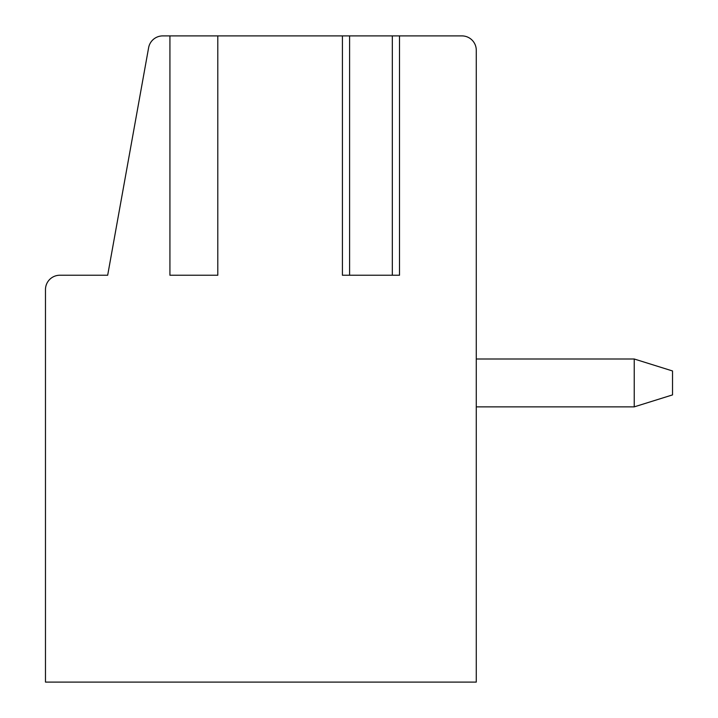 <?xml version="1.0" encoding="UTF-8"?>
<svg xmlns="http://www.w3.org/2000/svg" width="718" height="718" viewBox="0 0 718 718"><rect width="100%" height="100%" fill="white"/><g stroke="black" fill="none" stroke-linecap="round" stroke-linejoin="round"><path stroke-width="1.08" d="M169.924 35.9L169.924 275.236L217.796 275.236L217.796 35.9L162.744 35.9A14.36 14.36 0 0 0 148.617 47.72L107.673 275.236L59.836 275.236A14.36 14.36 0 0 0 45.476 289.596L45.476 682.1L476.276 682.1L476.276 50.26A14.36 14.36 0 0 0 461.916 35.9L398.544 35.9M343.392 35.9L217.796 35.9M461.916 35.9L452.34 35.9M343.392 275.236L342.423 275.236L342.423 35.9L399.504 35.9L399.504 275.236L398.544 275.236M476.276 682.1L476.276 406.864L476.276 682.1L476.276 406.864L476.276 682.1L476.276 406.864L476.276 682.1L476.276 406.864L476.276 682.1L476.276 406.864L476.276 682.1L476.276 406.864L476.276 682.1L476.276 406.864L476.276 682.1L476.276 406.864L476.276 682.1L476.276 406.864L476.276 682.1L476.276 406.864L634.236 406.864L634.236 359L672.524 370.964L672.524 394.9L634.236 406.864M634.236 359L476.276 359L476.276 50.26M342.423 275.236L399.504 275.236M349.603 35.9L349.603 275.236M392.324 35.9L392.324 275.236"/></g></svg>

